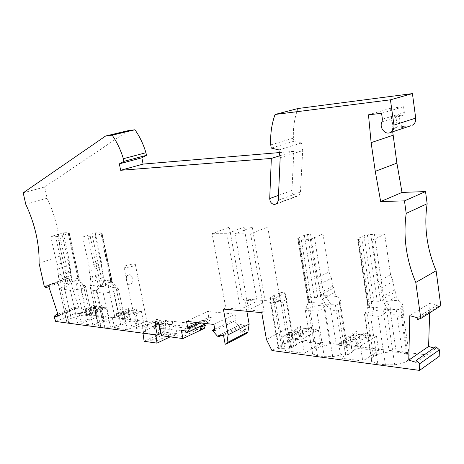 <?xml version="1.0" encoding="UTF-8"?>
<svg xmlns="http://www.w3.org/2000/svg" width="464" height="464" viewBox="0 0 464 464"><rect width="100%" height="100%" fill="white"/><g stroke="black" fill="none" stroke-linecap="round" stroke-linejoin="round"><path stroke-width="0.35" stroke-dasharray="2.32 1.74" d="M158.491 322.961L159.291 320.351C160.846 320.056 162 321.105 162.748 323.495L163.786 328.686L182.085 330.977L196.55 324.063L197.6 329.556L173.002 326.575L172.353 321.291L196.55 324.063M197.6 329.556L183.176 336.551L182.085 330.977M138.44 326.621C142.692 325.073 145.806 324.759 147.772 325.676C148.155 326.209 147.575 326.847 146.027 327.584C141.752 329.144 138.626 329.463 136.654 328.541C136.277 327.996 136.874 327.358 138.44 326.621M120.808 324.388L110.467 327.19L104.8 327.364L100.816 326.836L98.501 325.606C98.478 324.551 99.917 323.385 102.822 322.109L115.2 319.023L119.387 318.983L122.682 319.383L124.961 320.206C125.767 321.349 124.381 322.747 120.808 324.388L113.964 291.711C117.665 290.528 119.144 289.536 118.413 288.724L116.093 287.796L112.787 287.471L108.135 285.447L103.571 282.071C101.094 286.398 98.577 289.101 96.007 290.186C93.247 291.172 91.275 289.849 90.091 286.213L90.764 289.049L93.293 291.682L103.263 293.207L113.964 291.711M81.287 323.663L79.042 313.403L95.219 306.768L97.388 316.877L81.287 323.663L92.864 325.2L97.51 323.211L95.41 312.272L106.819 307.852L109.028 318.281L103.901 320.479L101.668 309.998M103.901 320.479L97.666 322.787M97.388 316.877L109.028 318.281M91.971 316.228C92.574 317.301 91.095 318.617 87.545 320.172L77.552 322.834L72.256 323.019L68.614 322.532L66.787 321.836L66.619 321.39C66.729 320.398 68.225 319.302 71.102 318.089L83.039 315.149L89.964 315.462L91.971 316.228L85.475 286.108L83.433 285.238L80.405 284.937L76.044 283.005L71.671 279.775C69.327 283.916 66.891 286.503 64.357 287.529C61.631 288.463 59.618 287.187 58.325 283.701L58.974 286.63L61.167 288.91L70.424 290.342L80.765 288.921C84.442 287.808 86.008 286.868 85.475 286.108M138.452 324.771L132.107 327.213L132.002 327.665L127.31 329.771L114.614 328.089L130.883 320.914L143.631 322.451L138.452 324.771L136.207 313.809L141.41 311.541L143.631 322.451M55.692 321.459L75.968 313.177L74.513 308.705L75.487 307.023L75.905 308.293L78.834 307.771L69.153 278.064L66.259 278.725L66.677 280.001L64.879 278.945L59.856 256.128C60.477 237.069 56.231 217.773 47.113 198.238L44.637 186.998L128.383 130.616M204.27 328.425L75.968 313.177M183.176 336.551L164.871 334.138L161.565 335.698M173.002 326.575L175.624 325.345L162.609 323.791L159.987 324.997L157.661 324.713L143.312 331.29L145.626 331.598L142.906 332.845L155.887 334.585L158.613 333.309L160.619 333.575M130.007 274.589C133.986 278.162 133.945 281.596 129.874 284.89C127.217 284.275 126.075 281.306 126.446 275.981L130.007 274.589L126.446 275.981M125.912 265.599C130.268 264.219 133.406 263.83 135.337 264.434C135.697 264.816 135.076 265.327 133.481 265.965C129.108 267.357 125.953 267.751 124.016 267.142C123.668 266.748 124.3 266.237 125.912 265.599M90.318 278.562L102.59 273.911L102.805 272.623L90.521 277.263L90.318 278.562L91.077 282.118L103.333 277.426L102.869 280.192L110.664 280.94L111.859 281.648L112.387 282.646L111.389 282.994C109.034 281.886 107.109 282.715 105.612 285.476L103.095 286.636L90.561 285.337L90.091 286.213M110.664 280.94L100.589 232.87L95.236 232.841L82.725 237.017L92.504 236.599L103.095 286.636M100.589 232.87L102.08 233.38L101.123 233.989L92.504 236.599M90.521 277.263L89.21 271.121L101.523 266.551L102.805 272.623M89.21 271.121L89.001 266.359L101.349 261.841L101.523 266.551M82.725 237.017L89.001 266.359M95.236 232.841L101.349 261.841M103.333 277.426L102.59 273.911M102.869 280.192L103.571 282.071M91.077 282.118L90.561 285.337M79.042 313.403L90.579 314.615L95.41 312.272M92.864 325.2L90.579 314.615M98.78 309.969L102.538 308.409L94.801 309.853L95.636 307.789L91.988 309.291L91.466 310.48L87.11 311.298L83.392 312.823L91.06 311.402L90.115 313.56L93.943 311.976L94.43 310.776L98.78 309.969L98.13 307.006L101.894 305.457L94.151 306.907L94.992 304.865L91.338 306.356L90.811 307.533L86.455 308.345L82.731 309.865L90.41 308.438L89.453 310.573L93.287 308.995L93.774 307.812L98.13 307.006M95.219 306.768L106.819 307.852M93.774 307.812L94.43 310.776M89.453 310.573L90.115 313.56M91.06 311.402L90.41 308.438M82.731 309.865L83.392 312.823M86.455 308.345L87.11 311.298M91.466 310.48L90.811 307.533M91.338 306.356L91.988 309.291M95.636 307.789L94.992 304.865M94.151 306.907L94.801 309.853M101.894 305.457L102.538 308.409M93.943 311.976L93.287 308.995M102.457 320.734L100.224 310.271M97.51 323.211L95.248 312.672M69.014 232.87L79.083 279.316L77.181 278.406L70.911 277.971L71.294 275.32L70.557 271.962L70.731 270.727L58.603 275.14L57.304 269.265L57.031 264.712L50.831 236.675L63.179 232.69L68.069 232.713L69.316 233.201L62.431 235.695L72.761 282.97L70.337 284.072L65.163 283.365L63.887 289.147M79.083 279.316L79.524 280.285L78.474 280.61C76.142 279.543 74.24 280.331 72.761 282.97M50.831 236.675L55.692 236.727L66.016 283.62M62.431 235.695L55.692 236.727M63.179 232.69L69.223 260.408L69.467 264.915L70.731 270.727M70.911 277.971L71.671 279.775M65.163 283.365L58.771 282.866L58.325 283.701M71.294 275.32L59.189 279.78L58.771 282.866M58.603 275.14L58.435 276.382L70.557 271.962M57.304 269.265L69.467 264.915M69.223 260.408L57.031 264.712M58.435 276.382L59.189 279.78M114.614 328.089L112.346 317.353L125.002 318.693L129.717 316.639L129.827 316.21L136.207 313.809M127.31 329.771L125.002 318.693M133.081 313.763L136.88 312.115L128.766 313.635L129.323 311.431L125.634 313.02L125.268 314.285L120.704 315.137L116.945 316.755L124.99 315.265L124.329 317.567L128.197 315.885L128.516 314.609L133.081 313.763L132.426 310.665L136.225 309.03L128.11 310.544L128.673 308.374L124.978 309.952L124.607 311.199L120.043 312.057L116.278 313.658L124.329 312.168L123.662 314.441L127.53 312.771L127.861 311.512L132.426 310.665M112.346 317.353L128.696 310.346L141.41 311.541M127.861 311.512L128.516 314.609M123.662 314.441L124.329 317.567M124.99 315.265L124.329 312.168M116.278 313.658L116.945 316.755M120.043 312.057L120.704 315.137M125.268 314.285L124.607 311.199M124.978 309.952L125.634 313.02M129.323 311.431L128.673 308.374M128.11 310.544L128.766 313.635M136.225 309.03L136.88 312.115M128.197 315.885L127.53 312.771M128.696 310.346L130.883 320.914M132.002 327.665L129.717 316.639M132.107 327.213L129.827 316.21M136.944 325.044L134.693 314.093M279.311 152.581L293.88 151.345L291.92 190.466C292.152 193.888 293.683 195.802 296.502 196.197L277.008 203.481M278.29 200.251L300.434 192.055L300.057 193.807L299.17 195.176L298.172 195.878L296.502 196.197M300.434 192.055L302.679 150.603L301.455 142.993L293.909 141.265L293.405 138.15L270.732 144.884M297.975 108.518C294.512 117.856 292.987 127.733 293.405 138.15M410.976 125.709L397.335 127.101L395.786 115.872L403.935 114.968L399.788 116.261L391.622 117.16L395.786 115.872M368.48 114.811L390.618 108.274L403.564 106.737L404.341 112.474L403.935 114.968M390.618 108.274L392.701 131.759M429.647 312.858L429.942 303.195L437.291 305.028L437.227 306.936L440.8 305.77M433.991 348.023L435.818 348.551L435.882 346.707M246.842 311.263L244.638 298.955L282.941 302.006L287.407 328.234L292.761 338.946L439.193 356.352M215.064 330.623L236.135 320.172L233.433 319.887L238.444 325.554L239.998 326.076L240.514 324.585L244.621 325.038L245.45 329.655L242.939 329.365L245.671 333.343L247.016 333.256M236.135 320.172L235.039 314.134L207.652 311.448L208.754 317.301L211.3 317.567L200.158 322.898M205.999 323.553L208.44 322.225L211.3 317.567M208.11 322.538C207.182 322.729 206.515 322.155 206.091 320.815L202.339 320.404L181.325 330.426M203.365 324.829L202.339 320.404M197.612 322.608L208.754 317.301M207.652 311.448L186.528 321.361M213.91 324.446L235.039 314.134M185.072 330.896L206.091 320.815M239.749 331L242.486 334.996L242.945 335.049L242.26 331.29L239.749 331L242.939 329.365M245.671 333.343L242.486 334.996M245.45 329.655L242.26 331.29M437.291 305.028L417.24 317.678M429.942 303.195L409.787 315.7M437.227 306.936L417.188 319.632M403.564 106.737L381.57 113.309M293.909 141.265L271.266 148.08M278.87 149.913L301.455 142.993M280.169 157.731L302.679 150.603M293.88 151.345L279.838 155.759M397.335 127.101L393.194 128.453L406.249 127.165C400.281 126.214 398.129 122.577 399.788 116.261L382.011 121.794M393.194 128.453L391.622 117.16M416.075 362.343L435.818 348.551M223.59 335.698L244.621 325.038M240.514 324.585L219.484 335.182M246.129 333.401L225.185 344.253M244.638 298.955L242.417 300.011L229.315 227.128L212.123 233.665L225.788 307.91L223.358 309.065M242.417 300.011L257.108 301.2L240.497 309.262L225.788 307.91M212.123 233.665L226.855 233.74L244.035 227.087L257.108 301.2M244.035 227.087L229.315 227.128M282.941 302.006L280.732 303.114L265.246 301.861L248.652 310.01L264.167 311.437L261.742 312.655M266.464 339.526L287.407 328.234M264.167 311.437L250.572 233.862L267.716 227.029L280.732 303.114M292.761 338.946L271.927 350.54M396.21 309.674L402.445 352.878L407.647 354.252L409.231 355.349C410.808 357.019 410.263 358.811 407.601 360.725C404.602 362.686 400.304 364.037 394.707 364.785L385.404 364.837L377.812 363.822L371.71 361.56C370.243 359.931 370.858 358.214 373.549 356.41C377.36 354.102 382.609 352.64 389.29 352.043L396.25 352.135L390.004 309.279L396.21 309.674C398.379 309.836 399.974 309.186 400.989 307.725L402.213 303.555C403.912 310.045 403.564 314.122 401.157 315.781C398.332 317.266 393.866 315.253 387.753 309.743L386.831 311.002C383.914 314.696 381.037 316.448 378.183 316.262L372.453 315.769L364.988 316.025L364.257 315.566C363.759 314.87 364.663 313.995 366.972 312.939C370.922 311.28 376.287 310.213 383.055 309.737L390.004 309.279M402.445 352.878L396.25 352.135M347.629 354.914L352.396 351.956L352.019 351.318L357.106 348.168L378.682 350.767L362.738 361.027L341.023 358.144L345.663 355.262L347.629 354.914L345.315 340.199L350.111 337.322L349.74 336.713L352.019 351.318M291.647 347.722L296.496 344.972L296.264 344.387L301.438 341.458L320.618 343.772L304.349 353.272L285.087 350.714L289.803 348.046L291.647 347.722L289.287 333.825L294.159 331.157L293.932 330.588L299.135 327.746L301.438 341.458M335.385 304.912L341.829 345.622L346.306 346.863L347.339 347.64C348.754 349.206 348.006 350.929 345.1 352.808C342.032 354.618 337.902 355.876 332.7 356.584L324.261 356.671L317.544 355.772L312.568 353.922C311.28 352.391 312.081 350.743 314.969 348.986C318.838 346.846 323.86 345.483 330.037 344.903L336.342 344.961L329.892 304.564L335.385 304.912C337.305 305.051 338.65 304.425 339.41 303.044L340.118 299.089C341.469 305.173 340.907 308.983 338.43 310.52C335.536 311.895 331.192 309.993 325.403 304.813L324.562 305.996C321.912 309.471 319.331 311.129 316.813 310.967L305.045 310.561C304.604 309.917 305.66 309.065 308.218 308.009C312.22 306.472 317.353 305.474 323.611 305.016L329.892 304.564M341.829 345.622L336.342 344.961M293.555 342.995L293.219 342.223C291.92 341.562 290.104 341.661 287.773 342.519L282.831 344.914L278.893 347.472L278.47 348.435L281.961 348.742L290.679 347.194L294.373 345.106L293.555 342.995M393.107 281.393L390.543 274.705L378.421 281.277L381.031 288.086L393.107 281.393L394.325 289.861L395.554 291.752L396.256 296.647L398.924 300.753L385.688 299.831L380.48 300.631L377.319 301.687L373.967 302.012C371.664 300.573 369.767 301.751 368.283 305.544L367.981 307.423L373.746 307.365L387.382 308.427L387.753 309.743M390.543 274.705L384.702 234.245L374.402 234.192L367.401 234.842L364.066 235.66L358.167 238.409L357.692 239.175L359.397 239.731L372.36 240.143L378.421 281.277M381.031 288.086L382.295 296.687L383.537 298.619L395.554 291.752M396.256 296.647L384.267 303.595L383.537 298.619M384.267 303.595L387.382 308.427M372.36 240.143L384.702 234.245M398.924 300.753L402.213 303.555M394.325 289.861L382.295 296.687M352.396 351.956L350.111 337.322M345.315 340.199L343.343 340.535L338.668 343.331L360.441 346.109L362.738 361.027M345.663 355.262L343.343 340.535M341.023 358.144L338.668 343.331M357.106 348.168L354.861 333.651L376.49 336.151L360.441 346.109M376.49 336.151L378.682 350.767M354.861 333.651L349.74 336.713M354.484 339.364L353.313 337.485L357.042 335.234L359.13 338.575L369.715 336.771L366.102 338.998L360.041 340.037L361.253 341.974L357.547 344.253L355.407 340.837L344.671 342.687L348.493 340.385L354.484 339.364L353.899 335.368L352.721 333.512L356.462 331.284L358.544 334.579L369.141 332.769L365.516 334.973L359.455 336.023L360.661 337.931L356.949 340.193L354.815 336.818L344.068 338.674L347.896 336.388L353.899 335.368M357.042 335.234L356.462 331.284M359.13 338.575L358.544 334.579M369.715 336.771L369.141 332.769M352.721 333.512L353.313 337.485M365.516 334.973L366.102 338.998M359.455 336.023L360.041 340.037M361.253 341.974L360.661 337.931M356.949 340.193L357.547 344.253M354.815 336.818L355.407 340.837M344.068 338.674L344.671 342.687M347.896 336.388L348.493 340.385M296.264 344.387L293.932 330.588M296.496 344.972L294.159 331.157M289.287 333.825L287.431 334.144L282.686 336.736L301.994 339.213L304.349 353.272M289.803 348.046L287.431 334.144M285.087 350.714L282.686 336.736M299.135 327.746L318.368 329.979L301.994 339.213M318.368 329.979L320.618 343.772M297.784 333.024L297.047 331.29L300.846 329.202L302.145 332.276L312.098 330.577L308.409 332.642L302.714 333.622L303.468 335.408L299.698 337.519L298.358 334.376L288.26 336.122L292.146 333.987L297.784 333.024L296.542 328.187L300.347 326.111L301.646 329.15L302.145 332.276M300.846 329.202L300.347 326.111M312.098 330.577L311.605 327.451L307.91 329.498L302.215 330.484L302.963 332.247L299.187 334.347L297.853 331.238L287.75 332.984L291.641 330.861L297.279 329.898M301.646 329.15L311.605 327.451M297.047 331.29L296.542 328.187M307.91 329.498L308.409 332.642M302.714 333.622L302.215 330.484M302.963 332.247L303.468 335.408M299.187 334.347L299.698 337.519M298.358 334.376L297.853 331.238M292.146 333.987L291.641 330.861M287.75 332.984L288.26 336.122M331.435 278.255L329.034 271.968L316.616 278.087L319.058 284.484L331.435 278.255L332.7 286.213L333.825 287.993L334.55 292.598L336.992 296.45L325.293 295.638L320.63 296.409L317.73 297.407L314.511 297.708C312.15 296.339 310.219 297.436 308.705 300.991L308.276 302.743L313.078 302.644L325.102 303.584L325.403 304.813M329.034 271.968L323.002 233.943L313.913 233.902L307.528 234.511L304.343 235.283L298.329 237.858L297.72 238.6L299.036 239.099L310.375 239.476L316.616 278.087M319.058 284.484L320.363 292.569L321.5 294.373L333.825 287.993M334.55 292.598L322.254 299.054L321.5 294.373M322.254 299.054L325.102 303.584M310.375 239.476L323.002 233.943M336.992 296.45L340.118 299.089M332.7 286.213L320.363 292.569M274.282 295.261L270.239 297.534L269.787 298.352L274.468 298.282L285.035 293.08L284.809 292.662C283.527 292.152 281.694 292.297 279.328 293.091L274.282 295.261L282.831 344.914M285.035 293.08L286.63 299.402L294.373 345.106M274.468 298.282L278.435 300.347L282.86 301.293L290.679 347.194M282.86 301.293L286.63 299.402M267.716 227.029L252.196 227.064L235.022 233.781L250.572 233.862M252.196 227.064L265.246 301.861M235.022 233.781L248.652 310.01M226.855 233.74L240.497 309.262M214.78 329.104L233.433 319.887M199.984 326.349L203.18 324.806M45.681 286.34L66.259 278.725M48.534 285.702L69.153 278.064M48.836 286.63L66.677 280.001M44.312 286.549L64.879 278.945M59.856 256.128L39.075 263.303M78.834 307.771L58.464 316.007M75.905 308.293L58.267 315.41M75.487 307.023L57.843 314.116M74.513 308.705L54.195 316.906M44.637 186.998L23.2 192.833M47.113 198.238L25.781 204.299M175.624 325.345L176.651 333.744L163.751 332.073L162.609 323.791M170.143 336.852L176.651 333.744M172.353 321.291L157.928 327.949L158.613 333.309M155.887 334.585L155.933 334.938M142.958 333.198L142.906 332.845M165.08 333.813L165.532 320.508L168.705 320.873L170.392 334.515L165.08 333.813L150.771 340.57L156.066 341.324L154.286 327.491L151.119 327.097L150.771 340.57M170.392 334.515L156.066 341.324M144.13 341.284L163.751 332.073M168.705 320.873L154.286 327.491M165.532 320.508L151.119 327.097M145.626 331.598L144.867 326.314L159.262 319.789L159.987 324.997M143.312 331.29L142.228 325.983L156.612 319.481L159.262 319.789M156.612 319.481L157.661 324.713M144.867 326.314L142.228 325.983M159.529 328.152L157.928 327.949M160.063 328.216L163.786 328.686L164.871 334.138M159.425 325.02L162.748 323.495M97.562 285.882L96.268 291.937M109.73 280.668L115.432 287.68M90.283 236.907L100.792 286.427M88.05 237.075L98.49 286.155M111.882 281.671L101.709 233.061M102.08 233.38L112.387 282.646M95.172 235.996L105.612 285.476M101.123 233.989L111.389 282.994M90.254 287.17L98.501 325.606M96.007 290.186L102.822 322.109M103.263 293.207L110.467 327.19M104.8 327.364L97.307 292.216M100.816 326.836L93.293 291.682M122.682 319.383L116.093 287.796M112.787 287.471L119.387 318.983M108.135 285.447L115.2 319.023M124.961 320.206L118.413 288.724L124.955 320.201M77.181 278.406L82.824 285.128M69.316 233.201L79.524 280.285M68.312 233.781L78.474 280.61M78.039 278.667L68.069 232.713M89.964 315.462L83.433 285.238M80.405 284.937L86.948 315.102M76.044 283.005L83.039 315.149M64.357 287.529L71.102 318.089M58.458 284.612L66.619 321.39M68.614 322.532L61.167 288.91M72.256 323.019L64.838 289.408M70.424 290.342L77.552 322.834M87.545 320.172L80.765 288.921M79.118 279.357L69.049 232.899M59.868 236.275L70.337 284.072M57.768 236.565L68.162 283.875M208.44 322.225L205.743 323.524M404.341 112.474L382.406 119.225M276.753 203.713L296.896 196.185M291.92 190.466L278.504 195.35M406.249 127.165L410.362 125.802M401.157 315.781L407.601 360.725M386.831 311.002L394.707 364.785M377.812 363.822L370.591 315.862M385.404 364.837L378.183 316.262M364.988 316.025L371.931 361.769M373.549 356.41L366.972 312.939M373.746 307.365L372.453 315.769M400.989 307.725L407.647 354.252M384.059 300.005L374.402 234.192M372.111 307.516L361.995 240.033M385.688 299.831L391.204 309.285M383.055 309.737L389.29 352.043M380.48 300.631L370.707 234.43M367.401 234.842L377.319 301.687M369.582 307.446L359.397 239.731M368.184 307.371L357.918 239.273M368.283 305.544L358.167 238.409M364.066 235.66L373.967 302.012M338.43 310.52L345.1 352.808M324.562 305.996L332.7 356.584M317.544 355.772L310.126 310.631M324.261 356.671L316.813 310.967M305.434 310.834L312.568 353.922M314.969 348.986L308.218 308.009M313.078 302.644L311.756 310.532M339.41 303.044L346.306 346.863M323.855 295.806L313.913 233.902M311.634 302.795L301.252 239.378M325.293 295.638L330.954 304.564M323.611 305.016L330.037 344.903M320.63 296.409L310.578 234.129M307.528 234.511L317.73 297.407M309.494 302.748L299.036 239.099M308.392 302.696L297.859 238.67M308.705 300.991L298.329 237.858M304.343 235.283L314.511 297.708M287.773 342.519L279.328 293.091M284.902 292.784L293.312 342.368M270.239 297.534L278.893 347.472M273.29 298.491L281.961 348.742M238.444 325.554L217.425 336.145M155.962 321.859L159.291 320.351M135.337 264.434L147.772 325.676M111.418 281.341L117.868 288.405M101.686 233.05L111.859 281.648M90.764 289.049L98.699 326.03M78.665 279.009L84.953 285.772M58.974 286.63L66.787 321.836M85.44 286.068L91.93 316.175M276.057 204.154L298.172 195.878M371.71 361.56L364.779 315.938M402.044 305.01L409.231 355.349M367.824 307.197L364.257 315.566M357.692 239.175L367.981 307.423M312.579 353.933L305.445 310.839M340.025 301.09L347.339 347.64M308.189 302.714L305.045 310.561M297.72 238.6L308.276 302.743M293.219 342.223L284.809 292.662M269.787 298.352L278.47 348.435M239.998 326.076L221.485 335.431M124.016 267.142L136.654 328.541"/><path stroke-width="0.7" d="M203.365 324.829L205.471 325.073L204.27 328.425L182.92 338.569L161.565 335.698L159.425 325.02C158.665 322.625 157.511 321.569 155.962 321.859L155.173 324.504L157.308 335.124L55.692 321.459L54.195 316.906L55.141 315.207L55.564 316.5L58.464 316.007L48.534 285.702L45.681 286.34L46.104 287.645L44.312 286.549L39.075 263.303C39.469 243.931 35.038 224.263 25.781 204.299L23.2 192.833L105.641 135.998L112.16 135.169C116.951 142.088 120.686 149.936 123.36 158.711L123.9 161.379L119.352 163.862L120.652 170.294L271.336 158.427L269.717 198.546C269.984 202.055 271.539 204.027 274.375 204.462L276.753 203.713M182.92 338.569L181.325 330.426L185.072 330.896C185.501 332.259 186.18 332.856 187.096 332.676L205.999 323.553M221.485 335.431L218.985 336.696L217.425 336.145L212.361 330.298L215.064 330.623L213.91 324.446L186.528 321.361L187.688 327.34L190.234 327.642L187.096 332.676M218.985 336.696L219.484 335.182L223.59 335.698L225.185 344.253L226.072 344.12L226.942 342.734L228.108 334.805L249.145 324.104L247.904 331.888L226.942 342.734M419.729 363.695L416.127 360.453L435.882 346.707L439.42 349.815L419.729 363.695L419.543 370.394L271.927 350.54L266.464 339.526L261.742 312.655L223.358 309.065L228.108 334.805M392.701 131.759L396.894 163.119L402.01 192.421L380.677 201.533L404.469 200.877L406.209 213.388C403.03 236.652 406.226 259.672 415.79 282.443L420.796 318.484L417.188 319.632L417.24 317.678L409.787 315.7L408.767 360.11L416.075 362.343L416.127 360.453M380.677 201.533L375.272 171.338L371.125 142.639L368.48 114.811L381.57 113.309L382.406 119.225L382.011 121.794C378.891 127.316 385.079 135.302 390.375 132.53L410.976 125.709M393.953 125.112L415.703 118.111L412.426 93.606L297.975 108.518L275.059 114.475L390.439 99.824L393.953 125.112C394.249 128.603 393.06 131.074 390.375 132.53M275.059 114.475C271.66 124.045 270.216 134.183 270.732 144.884L271.266 148.08L278.87 149.913L280.169 157.731L278.261 200.628L277.049 203.435L274.775 204.45M155.173 324.504L158.491 322.961L159.529 328.152L160.063 328.216M157.308 335.124L160.619 333.575L159.529 328.152M105.641 135.998L128.383 130.616L134.949 129.763C139.687 136.503 143.353 144.159 145.945 152.726L146.456 155.33L141.862 157.801L143.098 164.088L279.311 152.581M415.703 118.111C415.97 121.498 414.775 123.905 412.119 125.332M402.01 192.421L425.529 191.58L427.153 203.713C423.847 226.351 426.834 248.698 436.119 270.75L440.8 305.77L420.796 318.484M408.767 360.11L428.603 346.469L429.647 312.858M428.603 346.469L433.991 348.023M439.42 349.815L439.193 356.352L419.543 370.394M246.842 311.263L249.145 324.104M226.072 344.12L247.016 333.256L247.904 331.888M201.086 329.979L202.275 326.615L200.17 326.366M200.007 326.447L200.668 329.927M187.688 327.34L197.612 322.608M200.158 322.898L190.234 327.642M415.79 282.443L436.119 270.75M279.838 155.759L271.336 158.427M141.862 157.801L119.352 163.862M146.456 155.33L123.9 161.379M143.098 164.088L120.652 170.294M390.439 99.824L412.426 93.606M393.014 135.273L371.125 142.639M396.894 163.119L375.272 171.338M404.469 200.877L425.529 191.58M406.209 213.388L427.153 203.713M212.361 330.298L214.78 329.104M205.471 325.073L202.275 326.615M46.104 287.645L48.836 286.63M58.267 315.41L55.564 316.5M57.843 314.116L55.141 315.207M123.36 158.711L145.945 152.726M112.16 135.169L134.949 129.763M155.933 334.938L156.989 343.14L170.143 336.852M156.989 343.14L144.13 341.284L142.958 333.198M205.743 323.524L187.427 332.357M277.008 203.481L274.375 204.462M278.504 195.35L269.717 198.546"/></g></svg>
